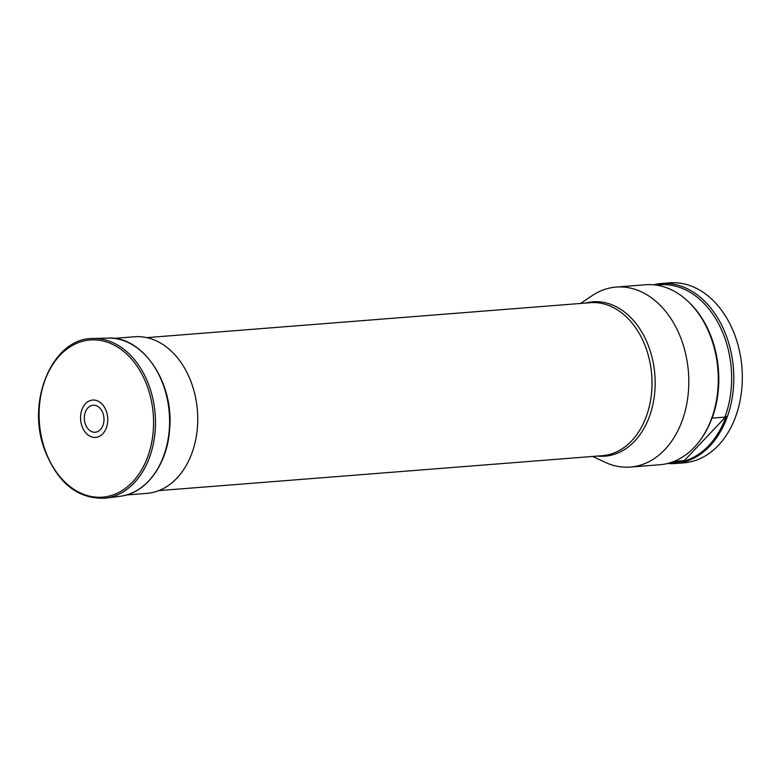 <?xml version="1.0" encoding="UTF-8"?>
<svg xmlns="http://www.w3.org/2000/svg" width="781" height="781" viewBox="0 0 781 781"><rect width="100%" height="100%" fill="white"/><g stroke="black" fill="none" stroke-linecap="round" stroke-linejoin="round"><path stroke-width="1.17" d="M103.951 420.744A13.541 9.802 85.5 0 1 88.438 429.316A13.541 9.802 85.5 0 1 90.098 406.149A13.541 9.802 85.5 0 1 103.951 420.744M107.7 421.515A18.734 13.57 85.5 0 1 86.242 433.367A18.734 13.57 85.5 0 1 88.536 401.327A18.734 13.57 85.5 0 1 107.7 421.515M580.644 303.458L591.793 295.872A90.274 65.37 85.5 0 1 616.16 287.076A90.274 65.37 85.5 0 1 688.422 371.941A90.274 65.37 85.5 0 1 630.335 467.067A90.274 65.37 85.5 0 1 604.885 462.196L592.691 456.446M616.16 287.076L645.643 284.753A90.274 65.37 85.5 0 1 686.606 300.07A90.274 65.37 85.5 0 1 697.872 443.208A90.274 65.37 85.5 0 1 659.818 464.744L630.335 467.067M686.606 300.07L687.524 300.9A89.141 64.559 85.5 0 1 712.116 418.118L712.184 417.484A89.62 64.901 85.5 0 1 698.331 442.651L697.872 443.208M673.944 461.425L683.765 460.653A89.141 64.559 85.5 0 1 673.896 462.508L670 462.811M656.001 285.065L659.906 284.762A89.141 64.559 85.5 0 1 719.955 326.438A89.141 64.559 85.5 0 1 724.944 417.103L712.116 418.118M683.765 460.653L683.697 461.288A89.62 64.901 -94.5 0 0 726.154 416.38L724.944 417.103M667.521 463.494A90.274 65.37 -94.5 0 0 675.331 463.524A90.274 65.37 -94.5 0 0 733.418 368.398A90.274 65.37 -94.5 0 0 661.156 283.532A90.274 65.37 -94.5 0 0 653.453 284.782M661.156 283.532L669.688 282.859A90.274 65.37 85.5 0 1 741.95 367.724A90.274 65.37 85.5 0 1 683.863 462.85L675.331 463.524M683.697 461.288L726.154 416.38M114.114 338.388L134.547 336.777A78.539 56.876 85.5 0 1 197.408 410.611A78.539 56.876 85.5 0 1 146.877 493.367L126.444 494.978M155.204 430.36A80.121 58.019 85.5 0 1 105.699 498.141C77.875 499.508 57.403 483.088 44.273 448.87C26.095 399.843 53.254 337.568 93.134 338.505A80.121 58.019 85.5 0 1 155.204 430.36M153.31 430.253A78.832 57.091 85.5 0 1 63.017 480.139A78.832 57.091 85.5 0 1 72.682 345.309A78.832 57.091 85.5 0 1 153.31 430.253M93.134 338.505L107.827 338.095A79.379 57.482 85.5 0 1 169.321 429.101A79.379 57.482 85.5 0 1 120.284 496.247L105.699 498.141M158.816 490.614L602.327 455.684A76.733 55.568 -94.5 0 0 651.696 374.831A76.733 55.568 -94.5 0 0 590.28 302.696L146.769 337.626M585.535 303.067A77.417 56.056 85.5 0 1 654.839 374.577A77.417 56.056 85.5 0 1 597.582 456.065M107.827 338.095C142.562 335.684 174.095 382.563 169.653 429.003C167.583 464.07 146.223 493.446 120.284 496.247"/></g></svg>
